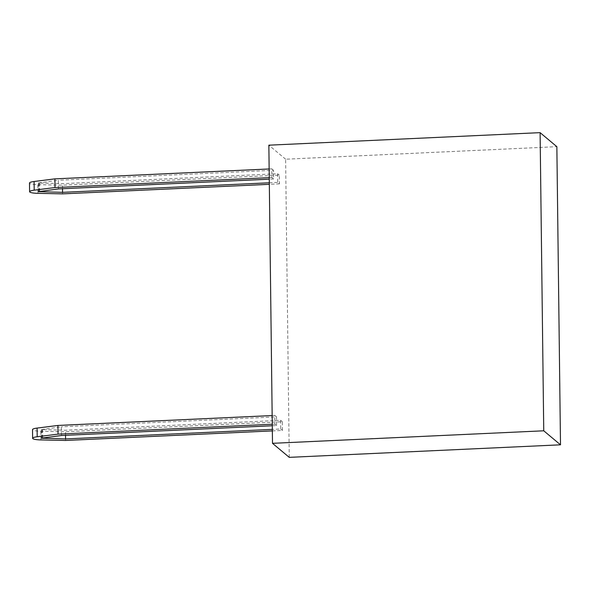 <?xml version="1.0" encoding="UTF-8"?>
<svg xmlns="http://www.w3.org/2000/svg" width="590" height="590" viewBox="0 0 590 590"><rect width="100%" height="100%" fill="white"/><g stroke="black" fill="none" stroke-linecap="round" stroke-linejoin="round"><path stroke-width="0.44" stroke-dasharray="2.95 2.21" d="M61.485 435.501L61.375 426.821L41.352 429.557L65.461 430.243L280.611 420.301L280.715 428.982L272.329 429.373M65.586 440.457L65.483 431.777L40.872 431.246A10.362 1.77 -0.7 0 1 32.715 429.955A10.362 1.77 -0.7 0 1 32.516 429.608M58.469 188.918L58.366 180.245L38.335 182.974L62.452 183.66L277.595 173.726L277.706 182.399L279.439 183.851L279.336 175.178L62.466 185.194L37.863 184.663A10.362 1.77 -0.7 0 1 29.707 183.372A10.362 1.77 -0.7 0 1 29.5 183.025M272.344 430.899L282.455 430.435L282.344 421.754L65.483 431.777M62.577 193.874L62.466 185.194M62.511 188.734L62.452 183.66M269.143 168.969L271.776 168.851L271.879 177.524L273.613 178.984L273.509 170.304L58.366 180.245M269.254 177.649L271.879 177.524M273.613 178.984L269.269 179.183M269.313 182.789L277.706 182.399M65.527 435.317L65.461 430.243M272.16 415.552L274.785 415.426L274.888 424.107L272.263 424.232M272.285 425.759L276.629 425.56L276.526 416.879L61.375 426.821M279.439 183.851L269.335 184.323M289.255 457.353L285.612 159.204L556.857 146.674M285.612 159.204L268.856 145.184M277.595 173.726L279.336 175.178M282.455 430.435L280.715 428.982M280.611 420.301L282.344 421.754M271.776 168.851L273.509 170.304M274.785 415.426L276.526 416.879M276.629 425.56L274.888 424.107M42.111 437.95L42.008 429.269M40.983 439.919L40.872 431.246M39.102 191.374L38.999 182.694M37.967 193.343L37.863 184.663M39.663 191.3L39.559 183.166M42.672 437.883L42.576 429.749M41.425 438.178L41.322 429.505M38.416 191.603L38.306 182.922"/><path stroke-width="0.89" d="M272.329 429.373L65.571 438.923L41.425 438.178L61.485 435.501L272.285 425.759M272.263 424.232L58.027 434.129L37.207 436.762A10.362 1.77 179.3 0 0 32.62 438.289A10.362 1.77 179.3 0 0 32.819 438.628A10.362 1.77 179.3 0 0 40.983 439.919L65.586 440.457L272.344 430.899M269.269 179.183L58.469 188.918L38.446 191.654L62.555 192.34L62.511 188.734M269.335 184.323L62.577 193.874L37.967 193.343A10.362 1.77 -0.7 0 1 29.81 192.052A10.362 1.77 -0.7 0 1 29.603 191.706A10.362 1.77 -0.7 0 1 34.191 190.179L55.017 187.546L54.907 178.866L269.143 168.969M29.603 191.706L29.5 183.025A10.362 1.77 -0.7 0 1 34.087 181.499L54.907 178.866M55.017 187.546L269.254 177.649M62.555 192.34L269.313 182.789M32.62 438.289L32.516 429.608A10.362 1.77 -0.7 0 1 37.096 428.082L57.923 425.449L272.16 415.552M58.027 434.129L57.923 425.449M65.571 438.923L65.527 435.317M272.499 443.326L289.255 457.353L560.5 444.816L543.744 430.796L272.499 443.326L268.856 145.184L540.101 132.647L543.744 430.796M560.5 444.816L556.857 146.674L540.101 132.647M34.191 190.179L34.087 181.499M39.67 191.846L39.663 191.3M37.207 436.762L37.096 428.082M42.679 438.429L42.672 437.883"/></g></svg>

